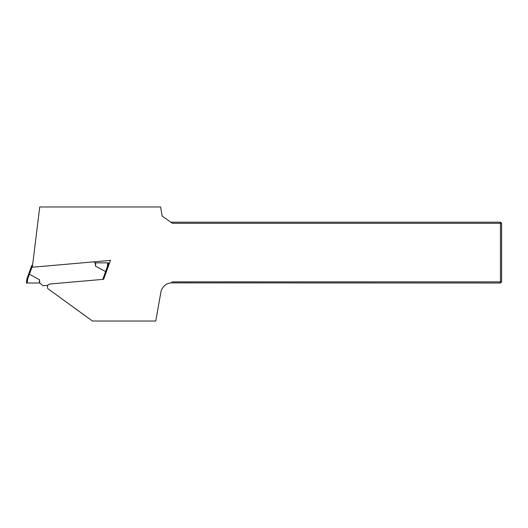 <?xml version="1.0" encoding="UTF-8"?>
<svg xmlns="http://www.w3.org/2000/svg" width="528" height="528" viewBox="0 0 528 528"><rect width="100%" height="100%" fill="white"/><g stroke="black" fill="none" stroke-linecap="round" stroke-linejoin="round"><path stroke-width="0.79" d="M103.607 279.305L50.193 283.978A3.043 3.043 0 0 0 47.923 288.691L92.42 321.024L155.78 321.024L160.855 292.261A11.405 11.405 0 0 1 171.039 282.883L172.491 281.866L500.458 281.866L500.458 223.324L172.491 223.324L162.188 216.11L160.578 206.976L39.732 206.976L32.333 267.227L110.491 260.383L103.607 279.305L106.346 271.775L105.613 271.564A5.306 0.759 110 0 1 105.6 271.557L107.283 266.937L107.785 262.845L108.59 262.845L108.075 267.023L107.283 266.937M170.861 222.182L500.458 222.182L500.458 223.324L501.6 223.324L501.6 281.866L500.458 283.008L171.039 282.883M500.458 283.008L500.458 281.866L501.6 281.866M500.458 222.182L501.6 223.324M39.758 283.008L39.316 283.008L39.468 279.695L39.758 283.008L43.025 285.754L47.923 285.325M32.571 265.294L31.812 265.36L26.915 278.83L31.812 265.36M95.522 266.158L95.231 262.845L95.674 262.845L95.522 266.158L105.6 271.557L102.769 279.378M95.231 262.845L94.024 261.829M28.644 274.078L29.377 274.283A5.306 0.759 -70 0 1 29.39 274.289L27.707 278.909L27.205 283.008L26.4 283.008L26.915 278.83L26.4 283.008M39.468 279.695L29.39 274.289M39.316 283.008L27.205 283.008M26.915 278.83L27.707 278.909M95.674 262.845L107.785 262.845M32.531 265.61L29.377 274.283"/></g></svg>
